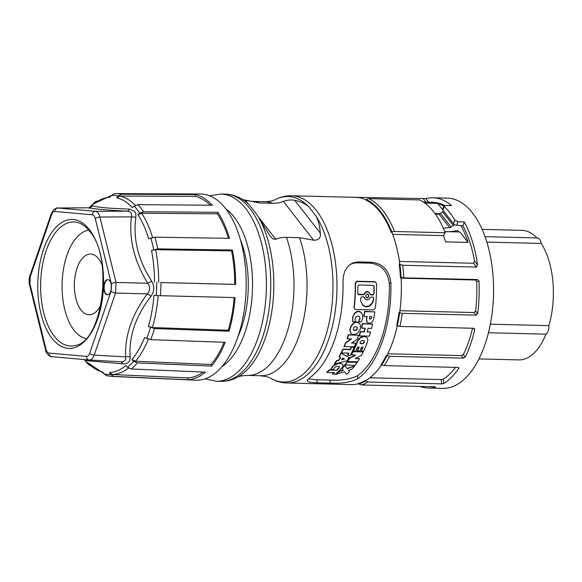 <?xml version="1.0" encoding="UTF-8"?>
<svg xmlns="http://www.w3.org/2000/svg" width="582" height="582" viewBox="0 0 582 582"><rect width="100%" height="100%" fill="white"/><g stroke="black" fill="none" stroke-linecap="round" stroke-linejoin="round"><path stroke-width="0.87" d="M536.91 237.943A64.791 33.029 -88.6 0 0 521.945 230.356L482.151 229.366M485.068 236.656L537.361 237.958A8.323 4.241 91.4 0 1 541.195 243.436L486.872 242.083M478.928 358.912L518.722 359.902A64.791 33.029 -88.6 0 0 545.981 334.17A8.323 4.241 91.4 0 0 548.913 325.636A64.791 33.029 -88.6 0 0 541.195 243.436M452.556 231.338A70.364 35.866 91.4 0 1 452.978 231.811M443.309 228.188L449.61 227.606A2.532 1.848 -37.9 0 0 451.094 227.031L453.298 225.46A10.127 7.399 -37.9 0 1 454.593 224.637M449.595 231.723L458.092 230.61M435.503 214.3L438.988 213.987A2.532 1.848 -37.9 0 0 440.465 213.405L442.676 211.833A10.127 7.399 -37.9 0 1 443.659 211.193M545.981 334.17L488.444 332.737M548.913 325.636L490.342 324.181M457.692 230.668L458.689 231.956M434.958 213.543L440.043 213.667M401.136 278.16L475.319 280.007L477.64 279.571L401.122 277.774A94.124 47.986 -88.6 0 0 399.885 264.352L399.165 263.952L399.812 263.966A93.644 47.739 -88.6 0 0 391.926 232.393L391.271 232.378A93.644 47.739 -88.6 0 0 366.085 200.077L366.565 199.619A3.543 2.968 -63.9 0 1 368.864 198.666L419.629 199.932A95.164 48.51 -88.6 0 1 445.223 232.756L443.36 235.608A90.61 46.189 91.4 0 1 445.586 241.857L468.088 242.418L459.955 231.985L444.764 231.607M391.271 232.378L391.882 232.087A3.543 1.935 -21.3 0 1 394.465 231.49A95.164 48.51 -88.6 0 0 368.864 198.666M348.793 197.174L425.864 198.622A95.164 48.51 -88.6 0 1 433.023 197.764L447.391 198.12A95.164 48.51 -88.6 0 1 493.514 294.463A95.164 48.51 -88.6 0 1 442.647 388.39L428.287 388.027A95.164 48.51 -88.6 0 0 435.445 387.176L435.314 386.797L361.48 384.964A95.164 48.51 -88.6 0 0 367.991 382.025L365.678 380.992L365.198 380.526L365.845 380.548A93.644 47.739 -88.6 0 0 381.545 364.892M399.885 264.352L402.7 265.254L476.534 267.094L477.546 264.905A95.164 48.51 -88.6 0 0 464.276 221.924L457.896 221.771L454.768 220.032A95.164 48.51 -88.6 0 0 444.146 206.414L443.87 205.817L442.64 209.389A2.532 1.149 19 0 0 442.851 210.16L444.146 206.414L445.15 205.417L451.53 205.577A95.164 48.51 -88.6 0 0 433.023 197.764M442.851 210.16L453.48 223.786A2.532 1.149 19 0 0 456.717 225.205L457.896 221.771M387.852 353.791L461.504 355.624L463.374 354.533A90.61 46.189 91.4 0 0 472.54 328.241M399.034 312.389A93.644 47.739 -88.6 0 1 396.684 325.534L397.302 325.811A93.644 47.739 -88.6 0 1 392.908 341.387A93.644 47.739 -88.6 0 1 387.059 355.406L386.404 355.391A93.644 47.739 -88.6 0 1 381.035 364.667L384.273 365.591A95.164 48.51 -88.6 0 0 389.62 356.286L463.454 358.126L465.316 357.021A95.164 48.51 -88.6 0 0 474.716 329.732L474.519 328.655L473.733 328.27L399.899 326.429L397.302 325.811A94.124 47.986 -88.6 0 0 399.659 312.672L399.034 312.389L399.688 312.403A93.644 47.739 -88.6 0 0 401.114 277.825L400.467 277.81L401.122 277.774M424.751 203.053L437.642 203.373L442.647 209.782M464.276 221.924L462.937 225.816L456.717 225.205M102.054 264.912A30.373 15.481 -88.6 0 0 98.634 258.823A30.373 15.481 -88.6 0 0 90.581 254.043A30.373 15.481 -88.6 0 0 75.143 275.708A30.373 15.481 -88.6 0 0 81.014 309.995A30.373 15.481 -88.6 0 0 89.068 314.767A30.373 15.481 -88.6 0 0 101.072 304.488M462.937 225.816A90.61 46.189 91.4 0 1 474.476 260.969L473.559 263.282L399.456 261.434M477.64 279.571L479.022 281.106A95.164 48.51 -88.6 0 1 477.633 313.618L476.112 315.153L402.278 313.32L399.659 312.672M384.273 365.591L458.107 367.431L458.849 367.759L458.747 368.457L457.947 367.424M367.991 382.025L441.825 383.865L443.884 383.443A95.164 48.51 -88.6 0 0 458.747 368.457M435.154 386.797L435.445 387.176L435.314 386.797M420.022 386.419A95.164 48.51 -88.6 0 0 428.287 388.027M392.668 234.342L443.36 235.608M461.068 225.772A90.61 46.189 91.4 0 1 468.088 242.418M437.642 203.373A90.61 46.189 91.4 0 1 443.753 206.144M423.354 202.078L432.906 202.318A90.61 46.189 91.4 0 1 444.386 205.482M475.319 280.007L476.702 281.543A90.61 46.189 91.4 0 1 475.589 310.999L474.083 312.556L399.914 310.708M455.582 367.366A90.61 46.189 91.4 0 1 443.193 379.144L441.134 379.566L369.876 377.791M445.223 232.756L394.465 231.49M366.289 199.881A93.644 47.739 -88.6 0 0 355.929 197.363L291.538 195.756C285.922 195.654 280.546 196.912 275.402 199.531C273.154 200.834 269.619 201.547 264.788 201.67A87.067 44.385 -88.6 0 1 272.703 203.278C277.061 203.314 280.611 202.674 283.354 201.372C287.268 199.997 291.058 199.648 294.725 200.324C300.036 201.343 304.692 203.46 308.686 206.668L316.215 216.322C318.565 221.262 319.925 226.856 320.289 233.098C320.929 237.951 318.71 240.322 313.64 240.206L299.526 237.682L286.46 237.354C282.103 237.325 278.552 237.958 275.803 239.267L273.227 239.042L270.266 236.336L257.062 214.853L249.532 205.199C246.572 202.012 243.996 199.953 241.814 199.008M358.752 261.929L371.811 262.249C382.847 263.595 389.205 270.397 390.871 282.663A93.644 47.739 -88.6 0 1 382.454 341.132A93.644 47.739 -88.6 0 1 357.785 378.744C350.691 382.236 341.496 383.691 330.19 383.123L315.459 382.745L309.151 382.047L307.572 381.363L307.187 380.395L309.9 377.551A93.644 47.739 -88.6 0 0 334.57 339.939A93.644 47.739 -88.6 0 0 342.98 281.47L343.373 276.115L344.842 271.197L347.098 267.4L350.8 264.039L353.783 262.642L357.894 261.929L358.752 261.929L357.261 262.838L370.319 263.159C381.37 264.504 387.707 271.314 389.336 283.594A90.61 46.189 91.4 0 1 357.639 375.659C350.553 379.209 341.358 380.693 330.045 380.111L314.535 379.697L308.307 378.817M400.467 277.81A93.644 47.739 -88.6 0 0 399.165 263.952M365.198 380.526A93.644 47.739 -88.6 0 1 357.945 383.654L361.48 384.964M291.538 195.756A93.644 47.739 -88.6 0 1 332.053 244.92A93.644 47.739 -88.6 0 1 328.517 339.786A93.644 47.739 -88.6 0 1 322.668 353.798A93.644 47.739 -88.6 0 1 286.875 382.992L351.266 384.593A93.644 47.739 -88.6 0 0 358.17 383.785M358.563 321.795L361.429 321.868L362.753 318.027L362.579 314.724L360.534 312.047L358.119 311.523L355.828 312.541L353.834 314.811L352.75 317.648L352.547 321.642L355.413 321.715L355.042 319.292L355.82 317.154L357.639 316.164L359.349 316.55L360.032 318.805L358.563 321.795L359.822 318.529L359.574 316.746M352.547 321.642L352.627 316.972L354.86 312.927L356.628 311.654L358.548 311.21L360.323 311.77L361.626 313M357.203 362.39L346.952 361.866A90.61 46.189 91.4 0 1 344.77 364.899L355.02 365.423A90.61 46.189 91.4 0 0 357.203 362.39L347.17 362.142A90.61 46.189 91.4 0 1 344.988 365.169M354.453 308.889L354.023 307.427L354.467 308.918L355.267 309.471L373.695 309.944L375.303 308.227A90.61 46.189 91.4 0 0 376.503 284.111L376.125 282.721L375.215 281.994L356.773 281.521L355.435 283.587A90.61 46.189 91.4 0 1 354.234 307.696M375.877 282.386L374.844 281.703L356.562 281.252L355.216 283.31A90.61 46.189 91.4 0 1 354.023 307.427M358.585 335.21L348.342 334.694A90.61 46.189 91.4 0 1 347.054 338.644L351.564 339.022L345.817 342.893A90.61 46.189 91.4 0 1 344.326 346.588L354.358 346.836A90.61 46.189 91.4 0 0 355.849 343.14L351.55 343.038L357.297 339.168A90.61 46.189 91.4 0 0 358.585 335.21L348.553 334.963A90.61 46.189 91.4 0 1 347.265 338.913M351.943 342.776L355.849 343.14M350.975 339.008L345.606 342.623A90.61 46.189 91.4 0 1 344.115 346.312L344.326 346.588M358.847 347.098A90.61 46.189 91.4 0 1 357.166 350.808L359.669 351.135A90.61 46.189 91.4 0 0 361.466 347.163L363.044 347.199A90.61 46.189 91.4 0 1 361.247 351.179L363.539 351.237A90.61 46.189 91.4 0 0 367.533 341.692L367.839 339.757L367.3 338.069L366.151 336.978L364.259 336.483L360.236 337.887L357.501 341.438A90.61 46.189 91.4 0 1 353.507 350.982L355.798 351.041A90.61 46.189 91.4 0 0 357.595 347.061L359.174 347.105A90.61 46.189 91.4 0 1 357.377 351.077M367.016 337.691L364.856 336.301L361.866 336.607L359.014 338.506L357.29 341.168A90.61 46.189 91.4 0 1 353.296 350.713L353.507 350.982M362.717 347.192A90.61 46.189 91.4 0 1 361.036 350.902L361.247 351.179M348.494 353.085A90.61 46.189 91.4 0 1 347.432 355.1L350.226 355.435A90.61 46.189 91.4 0 0 354.176 347.272L351.593 347.207A90.61 46.189 91.4 0 1 350.517 349.637L343.06 349.447A90.61 46.189 91.4 0 1 341.387 352.91L348.844 353.092A90.61 46.189 91.4 0 1 347.643 355.369M354.176 347.272L351.382 346.93A90.61 46.189 91.4 0 1 350.299 349.36L342.849 349.178A90.61 46.189 91.4 0 1 341.176 352.634L341.387 352.91M346.486 374.321L344.479 371.716L336.236 374.241A90.61 46.189 91.4 0 0 339.291 371.578L343.322 370.21L342.121 368.646A90.61 46.189 91.4 0 0 344.77 365.452L347.323 368.77L354.627 365.925A90.61 46.189 91.4 0 1 351.965 369.104L348.531 370.341L349.527 371.636A90.61 46.189 91.4 0 1 346.486 374.321L344.479 371.716M344.77 365.452L344.559 365.183A90.61 46.189 91.4 0 1 341.903 368.377L343.104 369.934L339.08 371.301A90.61 46.189 91.4 0 1 336.025 373.971L336.236 374.241M347.112 368.493L354.627 365.925M326.997 372.465L326.786 372.189A90.61 46.189 91.4 0 0 329.288 369.796L329.499 370.072A90.61 46.189 91.4 0 1 326.997 372.465L334.446 372.647A90.61 46.189 -88.6 0 1 332.649 374.153L332.438 373.884A90.61 46.189 -88.6 0 0 333.937 372.633M329.288 369.796L336.956 370.254A90.61 46.189 91.4 0 0 339.139 367.868L339.379 366.536L337.116 366.26L334.606 367.38L333.617 369.446L330.751 369.381L333.697 365.663L338.127 363.619L340.601 363.43L342.383 364.026L343.111 365.351L342.34 367.198A90.61 46.189 91.4 0 1 335.232 374.219L332.649 374.153M339.357 366.522L338.928 367.598A90.61 46.189 91.4 0 1 336.738 369.985M330.751 369.381L332.613 366.122L335.741 364.077L340.004 363.132L342.653 364.274M339.299 356.781L339.088 356.511A90.61 46.189 91.4 0 0 340.95 353.07L349.084 357.457A90.61 46.189 91.4 0 1 347.083 360.724L334.65 363.961A90.61 46.189 91.4 0 0 336.789 360.876L338.92 360.374A90.61 46.189 91.4 0 0 340.746 357.399L339.299 356.781A90.61 46.189 91.4 0 0 341.161 353.347L349.084 357.457M340.448 357.268A90.61 46.189 91.4 0 1 338.709 360.105L336.578 360.6A90.61 46.189 91.4 0 1 334.439 363.685L334.65 363.961M364.034 316.492L363.823 316.222A90.61 46.189 91.4 0 0 364.579 311.363L374.83 311.887A90.61 46.189 91.4 0 1 373.557 319.562L371.927 322.421L369.272 323.483L367.097 322.297L366.624 319.387A90.61 46.189 91.4 0 0 367.133 316.572L364.034 316.492A90.61 46.189 91.4 0 0 364.79 311.639L374.83 311.887M367.111 322.319L366.413 320.893L366.624 319.387M366.871 316.564A90.61 46.189 91.4 0 1 366.413 319.111M350.851 333.144L349.978 331.216L350.037 328.808L350.779 326.495L352.423 324.029L354.234 322.646L356.439 322.021L358.206 322.384L359.625 323.614M363.204 351.928L352.961 351.404A90.61 46.189 91.4 0 1 351.23 354.787L355.74 355.166L349.527 358.439A90.61 46.189 91.4 0 1 347.57 361.538L357.603 361.786A90.61 46.189 91.4 0 0 359.56 358.687L355.26 358.577L361.473 355.311A90.61 46.189 91.4 0 0 363.204 351.928L353.172 351.673A90.61 46.189 91.4 0 1 351.441 355.064M355.762 358.323L359.56 358.687M355.056 355.151L349.316 358.163A90.61 46.189 91.4 0 1 347.359 361.262L347.57 361.538M367.191 331.718L370.632 332.067A90.61 46.189 91.4 0 1 369.425 336.127L359.392 335.879A90.61 46.189 91.4 0 0 360.6 331.82L364.325 331.915A90.61 46.189 91.4 0 0 365.307 328.233L361.575 328.146A90.61 46.189 91.4 0 0 362.593 323.839L372.626 324.087A90.61 46.189 91.4 0 1 371.607 328.394L368.1 328.306A90.61 46.189 91.4 0 1 367.118 331.98L370.632 332.067M365.023 328.226A90.61 46.189 91.4 0 1 364.114 331.638L360.382 331.551A90.61 46.189 91.4 0 1 359.181 335.61L359.392 335.879M372.626 324.087L362.382 323.57A90.61 46.189 91.4 0 1 361.364 327.87L361.575 328.146M350.219 264.432L353.907 263.122L357.261 262.838M357.806 286.468L358.832 284.962L373.142 285.318L374.19 286.875A90.61 46.189 91.4 0 1 374.081 293.612L372.989 295.023L370.996 294.979L369.083 292.433L367.46 291.72L365.802 292.353L363.706 294.798L358.563 294.659L357.69 293.204A90.61 46.189 91.4 0 0 357.806 286.468M370.334 294.608L370.101 294.15M367.191 297.991L365.947 296.973L365.918 295.125L367.067 293.852L368.486 294.521L368.69 296.689L367.518 297.948L366.98 297.722L368.028 297.213L368.573 296.049L368.253 294.216M365.052 298.835L363.612 296.864L361.691 296.82L360.571 298.231L360.789 301.178L362.826 305.259L364.979 306.634L367.016 306.867L369.555 306.045L371.818 304.015L373.52 300.45L373.717 297.758L372.989 297.104L370.887 297.046L368.748 299.388L367.06 299.999L365.452 299.308L364.274 297.227M357.908 294.157L363.495 294.521L365.591 292.077L366.805 291.48L368.115 291.64L369.294 292.659M369.883 293.874L370.785 294.703L372.778 294.754L374.081 293.612M373.717 285.587L373.979 286.599A90.61 46.189 91.4 0 1 373.87 293.343M366.122 297.315L366.98 297.722M362.237 304.561L365.263 306.496L368.857 306.03L371.891 303.338L373.84 298.479M373.629 298.202L373.433 297.329M360.156 343.264C360.578 340.579 362.004 339.837 364.434 341.023C363.997 343.722 362.571 344.471 360.156 343.264L360.258 343.409M359.945 342.987C362.36 344.195 363.786 343.453 364.223 340.754M329.499 370.072L336.956 370.254M344.602 359.021L342.565 358.163A90.61 46.189 91.4 0 1 341.59 359.741L344.602 359.021M341.83 359.363L344.115 358.818M369.57 316.63L371.891 316.688A90.61 46.189 91.4 0 1 371.68 317.881L370.268 319.22L369.563 318.856L369.359 317.823A90.61 46.189 91.4 0 0 369.57 316.63M369.475 318.718L370.414 318.892L371.68 317.881M371.629 316.681A90.61 46.189 91.4 0 1 371.469 317.605M353.572 330.096C353.165 327.244 354.38 326.233 357.224 327.062C357.624 329.907 356.41 330.918 353.572 330.096M360.433 325.069L359.21 323.192L357.166 322.304L354.845 322.726L352.961 323.97L351.288 326.182L350.248 329.085L350.197 331.485L351.048 333.399L352.488 334.388L354.06 334.585L357.763 333.035L360.207 329.448L360.433 325.069M353.361 329.827C356.199 330.641 357.413 329.63 357.013 326.786M266.651 376.67L269.088 377.427M271.212 378.344L270.15 377.82M243.087 199.67L259.637 202.958L272.703 203.278M240.337 239.464A75.173 38.317 91.4 0 1 248.245 280.961A75.173 38.317 91.4 0 1 241.486 327.862A75.173 38.317 91.4 0 1 237.914 336.789M106.513 375.703L111.548 376.401L195.85 380.213A93.142 47.484 -88.6 0 0 243.589 314.265A93.142 47.484 -88.6 0 0 225.678 208.654A93.142 47.484 -88.6 0 0 200.484 194.002L116.102 193.61A91.425 46.611 -88.6 0 0 114.734 193.646L111.395 195.377L109.991 197.182A87.78 44.749 91.4 0 0 93.629 204.195L94.553 202.587A89.621 45.687 -88.6 0 0 89.242 207.781M143.521 211.739L217.864 212.306A92.924 47.375 91.4 0 1 229.512 238.336L154.914 237.194L148.643 238.758A87.78 44.749 91.4 0 0 137.876 214.7L139.738 213.179L143.521 211.739A91.425 46.611 91.4 0 0 140.829 207.992A91.425 46.611 91.4 0 0 137.999 204.653L134.216 206.093A89.621 45.687 91.4 0 1 137.046 209.433A89.621 45.687 91.4 0 1 139.738 213.179M232.385 250.02L231.549 250.857L155.612 249.685L151.524 250.442L157.795 248.87L232.385 250.02A92.924 47.375 91.4 0 1 235.623 284.452L160.952 282.546A91.425 46.611 91.4 0 1 160.414 295.692L235.077 297.598A92.924 47.375 91.4 0 1 229.024 331.216L154.492 328.561A91.425 46.611 91.4 0 1 150.673 339.655L225.212 342.303A92.924 47.375 91.4 0 1 211.499 366.085L137.265 362.913A91.425 46.611 91.4 0 1 131.197 368.973L205.424 372.145A92.924 47.375 91.4 0 1 187.724 379.733L113.883 376.394L110.704 374.502L109.452 372.626L112.632 374.517L187.797 377.914L187.724 379.733M90.159 207.585L92.931 205.846C97.107 207.359 109.314 208.436 129.568 209.083L134.653 211.382L135.766 213.747L135.904 217.217C132.849 238.62 138.094 259.928 151.647 281.142C154.572 286.344 154.368 291.378 151.022 296.238L147.311 293.866L115.563 293.037L116.007 282.423A3.543 1.44 166.2 0 0 111.402 283.98L111.111 291.058L89.737 353.128C88.922 355.34 87.838 356.424 86.471 356.395L49.004 353.078C47.644 352.874 46.655 351.601 46.029 349.265L29.929 283.878L30.22 276.806L51.594 214.729C52.409 212.525 53.5 211.433 54.861 211.47L92.334 214.78A3.543 3.048 -84.9 0 1 95.448 211.317C97.47 211.63 98.955 213.536 99.908 217.042L116.007 282.423L147.748 283.252C150.323 286.919 150.178 290.462 147.311 293.866C131.969 314.535 124.737 335.53 125.617 356.861C126.141 360.251 124.512 361.88 120.721 361.757L89.475 360.018M137.999 204.653L212.335 205.228A92.924 47.375 91.4 0 0 195.392 194.577L121.427 194.235L118.088 195.967L116.684 197.778A87.78 44.749 91.4 0 1 132.354 207.621L134.216 206.093M104.382 283.107A7.595 3.87 -88.6 0 0 104.091 290.796A7.595 3.87 -88.6 0 0 107.379 294.783A7.595 3.87 -88.6 0 0 110.755 291.284A7.595 3.87 -88.6 0 0 111.038 283.587A7.595 3.87 -88.6 0 0 107.757 279.6A7.595 3.87 -88.6 0 0 104.382 283.107M107.976 279.622A7.595 3.87 -88.6 0 0 104.811 283.114A7.595 3.87 -88.6 0 0 107.597 294.776M86.012 338.528A54.417 27.74 91.4 0 1 74.038 330.249A54.417 27.74 91.4 0 1 67.708 253.105A54.417 27.74 91.4 0 1 88.711 230.159M151.647 281.142A5.063 1.091 -30.9 0 1 147.748 283.252C134.18 261.042 128.731 238.926 131.416 216.89L99.908 217.042A3.543 1.44 166.2 0 0 95.31 218.599L111.402 283.98M111.111 291.058A3.543 1.608 -161 0 0 115.563 293.037L94.197 355.115C92.953 358.425 91.323 360.054 89.293 360.003L89.206 359.996A3.543 3.048 -84.9 0 1 86.471 356.395M89.381 360.011L120.896 361.764L123.158 363.881L86.522 360.644L85.081 359.632M129.568 209.083A5.063 3.223 -87 0 1 126.956 211.171C130.732 211.492 132.223 213.405 131.416 216.89L135.904 217.217M92.931 205.846L88.922 207.81C93.578 208.974 106.251 210.095 126.956 211.171L95.448 211.317L57.713 207.992C57.502 207.585 56.141 208.174 53.631 209.767L51.296 213.652A3.543 1.608 19 0 0 51.594 214.729M57.713 207.992L88.893 207.796L57.974 208.007A3.543 3.048 95.1 0 0 54.861 211.47M151.022 296.238C135.773 315.924 128.811 336.149 130.128 356.926A5.063 3.005 -1.6 0 0 125.617 356.861L94.197 355.115A3.543 1.608 -161 0 1 89.737 353.128M130.128 356.926C130.121 361.778 127.8 364.092 123.158 363.881M85.721 359.691A5.063 4.969 -82 0 1 86.522 360.644M137.876 214.7L141.659 213.259L217.333 213.841A91.112 46.451 91.4 0 1 228.42 238.322M217.864 212.306L217.333 213.841M231.549 250.857A91.112 46.451 91.4 0 1 234.699 284.372L160.952 282.546M235.623 284.452L234.699 284.372M160.414 295.692L153.968 295.416A87.78 44.749 91.4 0 1 148.374 326.48L152.389 327.535L228.268 330.234A91.112 46.451 91.4 0 0 234.146 297.577M229.024 331.216L228.268 330.234M148.374 326.48L154.492 328.561M150.673 339.655L144.554 337.567A87.78 44.749 91.4 0 1 131.881 359.552L135.533 361.24L211.099 364.478L211.499 366.085M131.881 359.552L133.613 361.226L137.265 362.913M131.197 368.973L127.538 367.286L125.814 365.612A87.78 44.749 91.4 0 1 109.452 372.626M107.19 375.797L104.011 373.906L102.759 372.029A87.78 44.749 91.4 0 1 87.089 362.186L103.676 373.411M203.096 372.051A91.112 46.451 91.4 0 1 187.797 377.914M224.07 342.26A91.112 46.451 91.4 0 1 211.099 364.478M97.405 201.059L95.732 201.459L94.553 202.587M111.198 195.632L94.306 203.394L93.629 204.195M121.427 194.235A91.425 46.611 -88.6 0 0 116.102 193.61L114.734 193.646M195.392 194.577L195.312 196.389A91.112 46.451 91.4 0 1 210.313 205.206M116.684 197.778L120.023 196.047L195.312 196.389M87.089 362.186L88.319 364.412L90.021 365.314M389.62 356.286L386.404 355.391M453.298 225.46L442.676 211.833M451.094 227.031L440.465 213.405M449.61 227.606L438.988 213.987M391.882 232.087A94.124 47.986 -88.6 0 0 366.565 199.619M428.658 202.209L425.864 198.622M425.886 202.143L423.383 198.928M453.48 223.786L454.768 220.032M465.316 357.021L463.374 354.533M463.454 358.126L461.504 355.624M473.573 328.27L474.716 329.732M477.546 264.905L474.476 260.969M476.534 267.094L473.559 263.282M403.806 277.73A95.164 48.51 -88.6 0 0 402.7 265.254M399.899 326.429A95.164 48.51 -88.6 0 0 402.278 313.32M477.633 313.618L475.589 310.999M476.112 315.153L474.083 312.556M443.884 383.443L443.193 379.144M441.825 383.865L441.134 379.566M476.702 281.543L479.022 281.106M358.665 384.062A94.124 47.986 -88.6 0 0 365.678 380.992M371.811 262.249L370.319 263.159M330.19 383.123L330.045 380.111M357.785 378.744L357.639 375.659M390.871 282.663L389.336 283.594M317.132 382.796L316.986 379.784M286.875 382.992C281.266 382.811 275.955 381.29 270.943 378.416A92.771 47.295 -88.6 0 0 324.603 339.226A92.771 47.295 -88.6 0 0 316.215 216.322M320.289 233.098L294.725 200.324M249.532 205.199A92.771 47.295 -88.6 0 0 241.232 198.68C236.219 195.807 230.909 194.286 225.299 194.104A93.644 47.739 -88.6 0 1 265.807 243.269A93.644 47.739 -88.6 0 1 262.271 338.135A93.644 47.739 -88.6 0 1 220.636 381.341C226.252 381.443 231.629 380.184 236.772 377.565C239.02 376.263 242.556 375.55 247.386 375.426L260.452 375.746A87.067 44.385 -88.6 0 0 301.287 328.794A87.067 44.385 -88.6 0 0 299.526 237.682M236.772 377.565A92.771 47.295 -88.6 0 0 265.45 337.749A92.771 47.295 -88.6 0 0 257.062 214.853M247.386 375.426A87.067 44.385 -88.6 0 0 288.228 328.466A87.067 44.385 -88.6 0 0 286.46 237.354M259.637 202.958A87.067 44.385 -88.6 0 0 251.722 201.35L245.269 200.353M313.64 240.206L283.354 201.372M308.686 206.668A92.771 47.295 -88.6 0 0 275.402 199.531M220.636 381.341L216.308 381.232A93.644 47.739 -88.6 0 0 257.95 338.026A93.644 47.739 -88.6 0 0 261.485 243.16A93.644 47.739 -88.6 0 0 220.971 194.002L209.571 195.778M221.895 366.645A83.524 42.581 -88.6 0 0 244.993 332.358A83.524 42.581 -88.6 0 0 225.831 208.843M157.795 248.87A91.425 46.611 -88.6 0 0 154.914 237.194M111.548 376.401A91.425 46.611 -88.6 0 0 113.883 376.394M118.088 195.967A89.621 45.687 -88.6 0 0 111.395 195.377M84.39 359.574A89.621 45.687 -88.6 0 0 85.052 360.44A89.621 45.687 -88.6 0 0 87.882 363.779M51.958 338.266A64.493 32.876 -88.6 0 0 97.74 318.652A64.493 32.876 -88.6 0 0 89.373 229.599A64.493 32.876 -88.6 0 0 43.599 249.212A64.493 32.876 -88.6 0 0 51.958 338.266M95.31 218.599C94.684 216.264 93.695 214.991 92.334 214.78M54.279 336.243A62.048 31.632 -88.6 0 0 75.776 345.344C102.396 341.699 113.934 257.848 89.555 231.207C86.143 226.893 82.564 224.106 78.825 222.855A62.048 31.632 -88.6 0 0 43.199 261.514A62.048 31.632 -88.6 0 0 54.279 336.243M89.119 359.989L51.82 356.693A3.543 3.048 -84.9 0 1 51.74 356.686C51.063 357.814 45.374 352.968 45.636 350.189L29.537 284.802C28.802 283.012 29.18 276.428 29.922 275.723L29.922 275.723A3.543 1.608 19 0 0 30.22 276.806M29.537 284.802A3.543 1.44 -13.8 0 1 29.929 283.878M45.636 350.189A3.543 1.44 -13.8 0 1 46.029 349.265M89.293 360.003A3.543 3.048 -84.9 0 1 89.206 359.996L51.74 356.686A3.543 3.048 -84.9 0 1 49.004 353.078M141.659 213.259A89.584 45.672 91.4 0 1 152.571 237.434M153.699 249.627A89.621 45.687 -88.6 0 0 150.825 237.943M156.776 282.386A89.621 45.687 91.4 0 1 156.231 295.525M158.144 295.612A89.584 45.672 91.4 0 1 152.389 327.535M150.476 327.506A89.621 45.687 91.4 0 1 146.657 338.593M133.613 361.226A89.621 45.687 91.4 0 1 127.538 367.286M104.011 373.906A89.621 45.687 -88.6 0 0 110.704 374.502M128.52 368.064A89.584 45.672 91.4 0 1 112.632 374.517M148.323 339.248A89.584 45.672 91.4 0 1 135.533 361.24M155.612 249.685A89.584 45.672 91.4 0 1 158.69 282.43M151.524 250.442A87.78 44.749 91.4 0 1 154.506 282.27M120.023 196.047A89.584 45.672 91.4 0 1 135.351 205.344M275.803 239.267L258.837 217.508M248.012 203.62L245.524 200.426M381.661 364.95A94.124 47.986 -88.6 0 0 387.023 355.66M260.452 375.746L266.905 376.743M270.943 378.416L270.041 377.944M242.141 199.153L241.232 198.68M251.722 201.35L264.788 201.67M216.308 381.232L205.01 378.889M29.922 275.723L51.296 213.652M88.893 207.796L90.275 207.636M95.23 201.794L88.799 208.21M84.332 359.567L88.319 364.412M225.299 194.104L220.971 194.002"/></g></svg>
